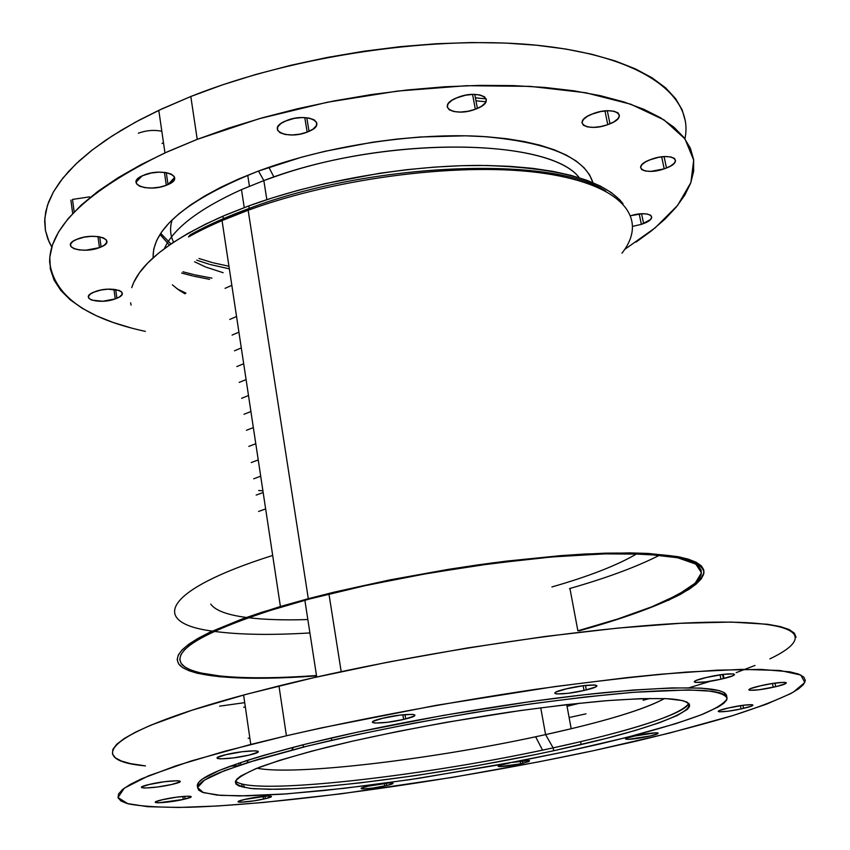 <?xml version="1.0" encoding="UTF-8"?>
<svg xmlns="http://www.w3.org/2000/svg" width="850" height="850" viewBox="0 0 850 850"><rect width="100%" height="100%" fill="white"/><g stroke="black" fill="none" stroke-linecap="round" stroke-linejoin="round"><path stroke-width="1.27" d="M607.771 124.663C587.562 132.271 571.242 122.464 591.313 114.346L600.737 111.541L607.973 110.744L614.072 111.244L618.099 112.933L619.448 115.568L617.939 118.713L613.838 121.911L607.771 124.663L600.653 126.576L593.544 127.362L587.499 126.905L583.429 125.269L581.952 122.676L583.344 119.542L587.393 116.312L593.502 113.496C614.284 105.698 629.999 115.951 609.981 123.813L607.771 124.663L604.966 110.925L607.771 124.663M475.341 109.246C454.793 117.332 435.593 106.675 456.046 98.101L465.545 95.211L473.195 94.392L479.846 94.934L484.468 96.762L486.359 99.578L485.276 102.935L481.397 106.324L475.341 109.246L468.01 111.254L460.498 112.073L453.911 111.562L449.246 109.799L447.228 107.047L448.173 103.689L451.987 100.257L458.086 97.272C479.262 88.974 497.845 100.13 477.392 108.418L475.341 109.246L472.568 94.403L475.341 109.246M307.169 132.111C287.311 140.154 265.232 129.71 284.984 121.221L294.174 118.405L301.984 117.566L309.017 118.065L314.181 119.839L316.721 122.581L316.253 125.874L312.896 129.221L307.169 132.111L299.933 134.119L292.272 134.948L285.324 134.481L280.118 132.781L277.461 130.082L277.791 126.788L281.063 123.409L286.822 120.456C307.296 112.2 328.822 123.144 309.028 131.346L307.169 132.111L304.778 117.598L307.169 132.111M166.281 185.3C147.826 192.801 124.259 183.536 142.566 175.663L151.226 173.018L158.833 172.178L165.899 172.561L171.317 174.112L174.261 176.566L174.324 179.562L171.519 182.623L166.281 185.3L159.417 187.191L151.948 188.02L144.968 187.669L139.538 186.182L136.478 183.759L136.276 180.784L138.996 177.682L144.256 174.951C163.274 167.259 186.384 176.959 168.002 184.588L166.281 185.3L164.422 172.369L166.281 185.3M99.45 247.626C82.482 254.352 59.394 246.638 76.107 239.583L84.203 237.161L91.375 236.343L98.122 236.587L103.381 237.862L106.377 239.955L106.664 242.548L104.221 245.246L99.45 247.626L86.009 250.166L79.348 249.942L74.067 248.721L70.986 246.659L70.571 244.067L72.93 241.357L77.722 238.924C95.179 232.039 117.895 240.114 101.086 246.968L99.45 247.626L97.963 236.566L99.45 247.626M74.162 211.969L72.505 199.421L74.162 211.969M115.239 298.892C99.439 304.895 78.2 298.509 93.649 292.198L101.32 289.967L107.971 289.181L119.074 290.371L121.805 292.166L122.028 294.408L119.712 296.777L115.239 298.892L102.723 301.251L91.683 300.103L88.868 298.35L88.549 296.108L90.791 293.728L95.274 291.561C111.488 285.43 132.409 292.113 116.886 298.254L115.239 298.892L113.932 289.287L115.239 298.892M641.357 224.368L632.825 226.334L641.357 224.368L639.221 213.977L641.357 224.368L650.356 219.651L651.769 217.218L650.696 215.241L647.275 214.019L642.037 213.754L630.849 215.677C648.656 210.12 660.057 217.462 643.599 223.561L641.357 224.368M664.201 168.852C645.171 175.706 630.711 167.301 649.517 159.959L658.58 157.335L665.295 156.57L670.884 156.952L674.486 158.408L675.569 160.714L673.976 163.508L669.981 166.366L664.201 168.852L650.898 171.36L645.352 171.009L641.707 169.596L640.528 167.322L642.016 164.539L645.957 161.649L651.78 159.12C671.319 152.097 685.249 160.873 666.485 168.002L664.201 168.852L661.683 156.846L664.201 168.852M720.959 679.192C698.668 684.324 682.986 682.996 705.234 677.705L723.254 674.39L733.539 673.869L734.559 674.613L732.509 675.878L720.959 679.192L705.649 681.891L695.353 682.433L694.195 681.732L696.107 680.478L707.657 677.142C730.639 671.861 745.567 673.423 723.403 678.619L720.959 679.192L720.067 674.826L720.959 679.192M584.024 690.476C561.287 695.821 542.47 694.577 565.207 689.063L583.801 685.642L595.361 685.047L596.976 685.769L595.372 687.055L584.024 690.476L568.002 693.303L556.452 693.94L554.699 693.249L556.144 691.974L567.471 688.532C590.952 683.018 608.993 684.526 586.309 689.934L584.024 690.476L583.143 685.727L584.024 690.476M403.623 719.429C381.682 724.668 359.55 723.903 381.459 718.516L399.893 715.126L412.537 714.361L414.874 714.977L413.982 716.157L403.623 719.429L387.536 722.277L374.946 723.063L372.459 722.479L373.182 721.321L383.509 718.027C406.172 712.619 427.614 713.649 405.684 718.93L403.623 719.429L402.858 714.776L403.623 719.429M248.699 755.204C228.416 760.049 204.457 759.921 224.634 754.949L242.218 751.719L255.212 750.794L258.071 751.251L257.816 752.25L248.699 755.204L233.261 757.924L220.341 758.869L217.356 758.444L217.451 757.467L226.493 754.503C247.446 749.498 270.831 749.859 250.591 754.747L248.699 755.204M171.785 784.476C153.266 788.843 129.689 789.204 147.985 784.741L164.401 781.734L176.906 780.736L179.849 781.054L179.892 781.872L171.785 784.476L157.388 787.015L144.946 788.035L141.897 787.737L141.716 786.93L149.749 784.316C168.842 779.822 191.962 779.652 173.581 784.051L171.785 784.476M183.26 799.457C166.122 803.409 144.479 803.983 161.298 799.956L176.619 797.162L188.126 796.163L190.814 796.407L190.825 797.119L183.26 799.457L158.461 802.814L155.678 802.591L155.561 801.89L163.062 799.542C180.678 795.483 201.928 795.058 185.045 799.032L183.26 799.457L182.856 796.45L183.26 799.457M263.553 799.074C247.212 802.772 228.055 803.324 243.982 799.584L266.985 796.057L271.447 796.514L266.135 798.479L254.246 800.806L240.624 802.23L238.266 802.018L238.414 801.359L245.82 799.159C262.586 795.377 281.392 794.952 265.413 798.649L263.553 799.074L263.16 796.376L263.553 799.074M238.584 763.215L240.646 763.056M244.152 787.493L243.706 784.38M240.89 764.777L240.571 762.546L240.89 764.777M384.678 785.963C368.517 789.554 351.666 789.947 367.391 786.303L389.406 782.903L392.987 783.413L387.26 785.379L372.598 788.088L363.078 788.949L361.176 788.704L361.686 788.035L369.357 785.857C385.921 782.181 402.411 781.915 386.665 785.517L384.678 785.963L384.264 783.371L384.678 785.963M520.657 763.789C504.061 767.444 489.037 767.561 505.219 763.842L510.117 762.801L499.109 765.627L498.196 766.36L499.683 766.668L520.657 763.789L520.189 761.143L520.657 763.789L528.913 761.547L529.518 760.58L512.178 762.407C530.623 759.645 534.172 759.942 522.803 763.311L520.657 763.789M647.753 736.514C630.137 740.393 616.335 740.159 633.611 736.206L655.754 732.796L658.038 732.966L657.847 733.614L650.611 735.877L628.118 739.394L625.504 738.979L626.843 738.14L635.906 735.686C653.958 731.722 667.303 732.094 650.059 736.004L647.753 736.514M741.094 708.911C721.958 713.15 708.656 712.502 727.536 708.146L743.389 705.245L752.154 704.661L752.972 705.202L751.145 706.191L741.094 708.911L727.887 711.227L719.111 711.822L718.186 711.312L719.907 710.334L729.969 707.604C749.604 703.247 762.365 704.066 743.537 708.358L741.094 708.911L740.424 705.659L741.094 708.911M724.009 678.47L723.18 674.39L724.009 678.47M773.256 687.257C752.378 691.953 738.565 690.901 759.294 686.056L772.809 683.421L784.136 682.316L786.324 682.678L785.644 683.591L776.624 686.481L759.008 689.764L749.689 690.306L748.797 689.679L750.773 688.553L761.781 685.482C783.243 680.659 796.407 681.923 775.753 686.683L773.256 687.257L772.459 683.485L773.256 687.257M656.625 556.697L659.643 555.146C637.075 566.716 607.038 577.862 569.521 588.582M328.961 594.023L341.19 671.659L328.961 594.023M551.916 586.957C589.337 576.194 617.631 565.133 636.799 553.786M579.796 703.194L567.651 706.169M769.888 658.867C817.636 636.172 800.349 618.928 696.214 622.582C592.886 626.057 409.445 653.586 278.959 685.918L286.418 735.771C361.771 718.548 450.033 702.058 535.67 689.308C591.366 681.604 641.537 675.867 686.173 672.095L741.508 669.364L779.971 670.48L800.859 675.049L804.801 682.486L793.305 692.166C778.781 699.497 758.423 707.359 732.232 715.753C703.428 724.274 671.032 732.838 635.035 741.423L592.886 750.816L668.876 733.242L733.019 715.509L766.519 704.161L790.617 693.643L798.596 688.84L803.558 684.409L805.332 680.436L803.728 676.961L798.596 674.071L789.809 671.808L761.026 669.407L717.485 670.151L660.312 674.263L627.311 677.577L554.508 686.63L436.241 705.33L321.3 727.908L286.418 735.771L224.676 751.283L175.886 765.839L141.695 778.727L130.262 784.391L122.581 789.469L118.554 793.932L118.054 797.768L120.912 800.955L126.948 803.494L147.698 806.692L178.542 807.468L217.674 805.991L263.383 802.474L340.786 793.868L452.965 777.293L538.071 761.982L592.886 750.816C454.676 780.289 287.672 804.27 188.626 807.277C162.233 807.638 142.046 806.48 128.042 803.803L117.98 797.534L124.312 788.141L148.516 775.827L191.027 761.005L250.771 744.43L286.418 735.771L278.959 685.918L243.599 695.024C106.547 731.956 82.811 760.399 145.499 765.903L130.518 763.629L121.476 761.058L115.387 757.839L112.444 753.95L112.848 749.413L116.758 744.249L124.312 738.469L135.586 732.126L150.62 725.263L191.824 710.271L246.883 694.142L313.576 677.737L388.503 662.033L467.33 647.976L545.307 636.459L617.78 628.097L680.754 623.284L731.276 622.072L767.582 624.272L780.173 626.546L789.066 629.51L794.325 633.112L796.078 637.277M643.121 700.241L650.229 698.413M689.159 687.724L710.929 681.126M736.174 672.637L755.002 665.454M726.707 696.575C726.814 686.534 686.024 685.217 604.35 692.612C524.312 700.559 414.449 718.792 331.373 737.97L331.734 740.286C390.203 727.175 452.158 715.679 517.597 705.798C559.119 699.996 596.859 695.566 630.796 692.527C661.576 690.37 686.067 689.69 704.299 690.476C718.579 692.07 726.176 694.832 727.101 698.785C724.412 703.29 716.072 708.518 702.111 714.468C677.067 723.892 642.727 733.784 599.08 744.154L566.897 751.357L626.769 737.407L676.196 723.541L701.239 714.808L718.441 706.871L723.732 703.311L726.622 700.071L727.005 697.213L724.774 694.758L719.854 692.771L712.194 691.273L688.617 689.913L633.633 692.304L585.735 696.926L531.261 703.843L473.014 712.736L414.163 723.127L357.924 734.464L307.275 746.109L246.978 762.79L219.512 772.639L209.886 777.028L203.044 781.001L198.953 784.529L197.561 787.599L198.773 790.192L202.481 792.296L216.867 795.069L239.562 795.94L286.365 793.9L344.537 788.279L409.785 779.662L500.777 764.543L566.897 751.357L518.734 761.154L418.625 778.334L369.803 785.188L323.903 790.543L282.582 794.176L247.552 795.844L220.586 795.377L203.384 792.625L197.561 787.525L204.361 780.13L224.496 770.642L257.879 759.433L303.429 747.054L331.734 740.286L331.373 737.97L303.078 744.759C228.809 764.001 193.662 778.09 197.625 787.015M553.669 750.741C458.203 771.322 339.819 788.099 276.377 789.278L253.651 788.747C242.399 787.44 236.3 785.102 235.344 781.724C237.639 777.761 245.788 772.894 259.792 767.136C277.174 760.931 299.752 754.258 327.537 747.097L352.144 741.242C401.678 730.203 454.017 720.503 509.161 712.162C544.244 707.232 576.247 703.449 605.179 700.804C631.539 698.891 652.704 698.211 668.695 698.774C718.962 702.196 669.896 723.892 581.134 744.558L553.669 750.741L553.148 747.862L553.669 750.741L534.905 754.683L476.138 765.839L416.511 775.455L359.688 782.935L325.189 786.452L294.737 788.619L269.439 789.321L250.431 788.439L238.765 785.921L235.971 784.029L235.344 781.745L236.948 779.046L240.858 775.976L255.659 768.761L279.65 760.325L312.216 751.018L352.144 741.242L397.662 731.499L446.526 722.287L520.551 710.526L566.642 704.629L607.421 700.623L641.07 698.626L666.336 698.647L682.508 700.581L687.119 702.196L689.435 704.214L689.52 706.605L687.416 709.314L677.089 715.594L659.313 722.755L635.109 730.511L605.561 738.586L553.669 750.741M235.599 780.938C248.742 796.291 424.012 776.326 553.148 747.862L542.544 750.125C414.619 777.463 248.349 795.834 235.599 780.938M248.083 760.102L247.212 762.726L248.083 760.102M257.019 768.209C294.185 775.795 429.293 759.688 535.628 736.769L545.594 734.612L553.148 747.862L545.594 734.612C437.92 758.582 295.386 776.061 257.019 768.209M540.727 707.795L545.594 734.612L540.727 707.795M172.114 219.906C169.649 227.906 170.149 235.322 173.613 242.176C170.149 235.322 169.649 227.906 172.114 219.906M194.544 261.768L205.243 266.826L194.544 261.768M206.029 267.144L223.146 272.701L206.029 267.144M160.002 234.43L169.363 245.044L160.002 234.43M196.701 260.164L209.312 264.265L196.701 260.164M210.205 264.52L229.341 268.855L210.205 264.52M174.601 177.48L167.992 184.546L174.601 177.48M160.703 233.346L170.956 243.961M199.006 258.496L212.192 262.544M213.095 262.777L228.947 266.262M684.909 138.805C694.11 96.634 644.789 57.481 542.438 45.847C440.438 34.17 294.737 54.889 190.804 96.496L197.221 139.357L259.388 118.649L327.388 102.234L397.651 91.056L466.406 85.712L530.071 86.36L585.607 92.724L630.732 104.199L664.041 119.914L684.972 138.89L693.696 160.108L690.88 182.569L677.588 205.424L655.084 227.917L624.686 249.433M263.84 180.593L258.485 171.041L301.676 157.165L324.785 151.332L372.544 142.237L396.578 139.113L420.293 136.988L465.577 135.809L486.582 136.744L506.154 138.656L524.099 141.514L540.217 145.265L554.37 149.834L566.44 155.157L576.343 161.139L584.046 167.716L589.528 174.771L592.907 182.644C584.896 157.324 547.942 141.918 482.035 136.446C417.881 132.632 334.294 144.649 268.898 167.301L258.485 171.041L263.84 180.593L273.913 177.012C390.076 135.341 550.077 138.603 579.232 177.714C549.482 137.126 379.684 135.745 263.84 180.593L266.847 199.665L263.84 180.593L241.474 189.614C199.038 208.834 173.347 228.501 164.39 248.625M668.185 600.461L688.861 589.422L696.097 584.131L701.08 579.073L703.683 574.281L703.768 569.84L701.261 565.792L696.065 562.19L688.149 559.109L677.514 556.591L648.168 553.435L629.659 552.883L585.735 553.966L560.798 555.624L506.409 561.128L477.679 564.921L448.418 569.351L389.948 579.881L334.209 592.131L308.306 598.687L248.157 210.258L249.209 208.42L248.827 205.891L272.882 197.731L298.35 190.273L324.881 183.653L379.769 173.251L407.362 169.617L434.573 167.099L461.029 165.708L486.391 165.474L510.329 166.356L532.578 168.332L552.883 171.36L571.03 175.376L586.872 180.285L600.291 186.033L611.192 192.504L619.554 199.612L623.018 203.692C604.063 179.849 556.622 167.099 480.696 165.421C407.15 165.208 317.188 180.923 248.827 205.891L249.209 208.42C371.546 161.989 552.946 155.571 605.859 191.154C552.946 155.571 371.546 161.989 249.209 208.42L248.157 210.258C338.799 176.981 465.216 161.627 544.34 173.4C623.889 185.066 648.954 219.056 621.956 253.194C648.954 219.056 623.889 185.066 544.34 173.4C465.216 161.627 338.799 176.981 248.157 210.258L308.306 598.687C366.127 583.886 427.614 571.944 492.777 562.859C534.183 557.823 571.891 554.582 605.912 553.138C636.82 552.755 661.544 554.072 680.074 557.09C694.694 560.968 702.684 566.036 704.034 572.316C701.771 579.094 693.887 586.457 680.372 594.416C655.998 606.741 622.242 618.885 579.105 630.859M316.487 675.506C248.083 680.51 194.629 677.301 182.166 664.711C170.818 650.569 204.127 631.231 282.083 606.688L309.751 598.931L367.243 585.172L429.399 573.091L492.224 563.497L551.692 556.973L604.169 553.86L646.786 554.189L677.641 557.749L695.874 564.124L701.484 572.794L695.183 583.174L678.162 594.671L651.865 606.762L617.897 618.938L577.872 630.785L569.925 588.466M265.646 508.938L258.602 511.445M256.148 495.082L263.16 492.543M260.695 476.202L253.693 478.794M251.26 462.559L258.23 459.935M255.786 443.743L248.827 446.399M246.404 430.302L253.343 427.603M250.92 411.538L244.003 414.269M241.602 398.31L248.498 395.537M246.086 379.599L239.211 382.404M236.831 366.573L243.684 363.726M241.294 347.926L234.462 350.795M232.103 335.091L238.914 332.18M236.544 316.498L229.744 319.451M231.827 285.324L225.069 288.341M316.54 675.888C247.159 681.062 192.706 677.918 179.754 665.231C167.875 650.983 201.429 631.412 280.404 606.507L308.306 598.687L262.034 612.202L242.186 618.981L210.035 632.145L197.965 638.393L188.647 644.311L182.102 649.867L178.288 654.999L177.161 659.674L178.617 663.861L182.559 667.537L188.849 670.671L197.359 673.285L220.373 676.866M222.392 676.366L199.633 672.796L191.229 670.214L185.034 667.091L181.156 663.446L179.743 659.303L180.891 654.67L184.705 649.581L191.218 644.077L200.462 638.212L212.436 632.028L244.301 619.002L263.946 612.298L309.751 598.931L362.419 586.224L419.284 574.876L477.275 565.537L533.237 558.705L559.502 556.336L606.996 553.786L627.661 553.605L661.852 555.369L675.091 557.249L685.653 559.736L693.515 562.785L698.689 566.334L701.207 570.339L701.154 574.738L698.615 579.466L693.706 584.481L686.556 589.719L666.124 600.653M222.955 216.155C169.681 240.029 139.273 263.861 131.718 287.672L133.801 282.296L139.421 272.808L147.666 263.075L158.514 253.194L171.923 243.291L187.818 233.495L206.051 223.901L226.461 214.657L248.827 205.891L222.955 216.155L223.327 218.673L249.209 208.42C226.684 216.665 206.996 225.484 190.145 234.866L188.466 236.959C205.488 227.481 225.388 218.577 248.157 210.258L222.041 220.586L280.404 606.507M130.602 302.812L131.113 305.108M172.401 284.867L178.128 289.531M178.893 290.062L184.971 293.834M153.074 257.082L153.765 248.944L156.676 240.444L161.851 231.678L169.299 222.742L179.01 213.711L190.931 204.701L204.967 195.819L221.021 187.17L238.914 178.883L258.485 171.041C187.308 199.538 152.192 228.469 153.127 257.816M176.662 288.458L178.266 289.361M179.106 289.808L185.969 293.165M636.108 242.069L651.663 230.69L665.093 219.024L676.196 207.145L684.781 195.16L690.668 183.154L693.664 171.254L693.621 159.566L690.381 148.24L683.846 137.392L673.912 127.181L660.556 117.767L643.79 109.267L623.677 101.862L600.334 95.668L573.973 90.823L544.839 87.433L513.283 85.595L479.676 85.372L444.465 86.796L408.17 89.877L371.291 94.584L334.379 100.863L297.999 108.619L262.682 117.714L228.926 128.021L197.221 139.357L167.949 151.544L141.482 164.39L118.097 177.703L98.005 191.292L81.356 204.967L68.213 218.556L58.607 231.891L52.498 244.832L49.789 257.252L50.373 269.046L54.092 280.118L60.764 290.381L70.189 299.784L82.174 308.274L96.507 315.828L112.965 322.405L131.346 328.015M145.339 331.373C85.999 318.58 54.092 295.502 49.64 262.129C49.321 226.939 87.773 190.528 164.964 152.894L197.221 139.357L190.804 96.496L158.791 110.351L139.368 120.062L121.603 130.082L105.57 140.303L91.354 150.673L78.997 161.096L68.542 171.509L59.999 181.836L53.369 192.015L48.62 201.992L45.741 211.703L44.678 221.106L45.369 230.148L47.759 238.808L51.786 247.021L49.236 242.261L45.464 230.658L44.806 218.344L47.419 205.381L53.422 191.919L62.9 178.064L75.894 163.997L92.395 149.866L112.306 135.851L135.49 122.145L161.755 108.959L190.804 96.496L222.296 84.926L255.818 74.46L290.913 65.269L327.069 57.481L363.768 51.244L400.446 46.644L436.571 43.732L471.612 42.532L505.081 43.042L536.541 45.231L565.579 49.002L591.898 54.283L615.209 60.934L635.332 68.839L652.12 77.839L665.529 87.784L675.527 98.515L682.168 109.894L685.514 121.752M120.944 291.327L115.706 289.648M72.505 199.421L89.569 196.86M182.931 271.798L194.097 274.646M195.054 274.869L211.958 278.131M209.567 279.353L193.449 276.123M192.493 275.889L181.677 273.062M136 182.293L142.014 175.918M486.2 98.908L475.416 97.824M485.966 101.777L475.968 100.799M262.905 490.801L258.644 490.514M664.445 698.572C648.04 707.657 616.962 717.719 571.189 728.737L545.594 734.612C604.414 721.607 644.024 709.591 664.445 698.572M593.959 684.941L585.501 685.61M688.883 703.46C684.803 713.915 627.034 731.935 553.148 747.862L580.603 741.668C645.129 726.389 681.222 713.649 688.883 703.46M197.274 785.506L198.666 782.404L202.746 778.844L219.204 770.451L246.659 760.548L264.35 755.161L306.924 743.803L357.553 732.137L443.062 715.434L530.846 701.516L585.299 694.631L633.197 690.041L672.361 687.884L701.335 688.139L719.419 690.646L724.349 692.665L726.58 695.141M230.116 766.19L238.064 765.733L230.116 766.19M569.128 717.528L585.979 713.841M248.189 738.183L249.889 738.384M309.91 632.942C271.023 635.29 239.02 634.748 213.903 631.338M212.266 631.093C149.239 622.816 162.669 590.166 272.68 555.454M307.838 619.544C284.463 620.298 264.52 619.671 248.019 617.674M246.415 617.461C227.184 614.933 215.294 610.47 210.758 604.095M243.706 707.253L245.31 706.796M244.704 702.653L219.64 706.159M162.042 143.459L163.487 142.726M161.829 131.293C154.243 129.689 146.413 130.326 138.327 133.195M72.675 213.531L70.901 200.101M242.186 787.047L241.74 783.923M239.084 765.383L238.765 763.151M724.806 694.779L724.381 692.686M293.494 747.203L291.848 749.997M535.628 736.769L542.544 750.125M249.433 186.224L247.722 175.206M268.898 167.301L273.913 177.012M241.474 189.614L244.248 207.591M158.791 110.351L164.964 152.894M571.189 728.737L566.737 704.618M581.134 744.558L580.603 741.668M303.078 744.759L303.429 747.054M243.599 695.024L250.771 744.43M304.863 600.238L316.721 677.025M775.753 686.683L774.998 683.102M743.537 708.358L742.911 705.309M522.803 763.311L522.367 760.867M386.665 785.517L386.283 783.148M265.413 798.649L265.051 796.195M185.045 799.032L184.673 796.301M405.684 718.93L404.972 714.574M586.309 689.934L585.469 685.44M723.403 678.619L722.553 674.475M666.485 168.002L664.084 156.623M643.599 223.561L641.58 213.775M116.886 298.254L115.696 289.521M101.086 246.968L99.716 236.831M168.002 184.588L166.271 172.624M309.028 131.346L306.797 117.746M477.392 108.418L474.767 94.392M609.981 123.813L607.314 110.766"/></g></svg>
